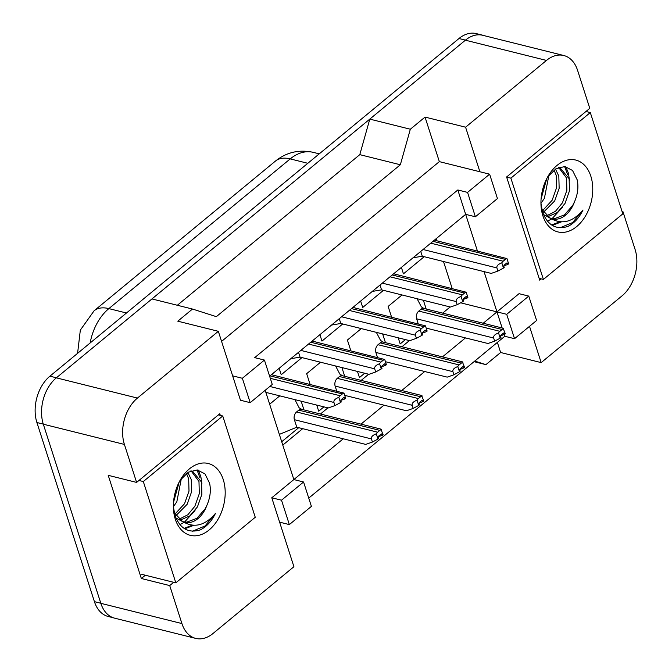 <?xml version="1.0" encoding="UTF-8"?>
<svg xmlns="http://www.w3.org/2000/svg" width="672" height="672" viewBox="0 0 672 672"><rect width="100%" height="100%" fill="white"/><g stroke="black" fill="none" stroke-linecap="round" stroke-linejoin="round"><path stroke-width="1.01" d="M622.247 212.041L622.902 211.495L635.099 249.48A34.062 23.058 -76 0 1 622.07 295.831L541.17 362.611L529.519 326.332M221.575 341.401L439.345 161.633L479.892 171.755L465.587 127.201L546.487 60.421A34.062 23.058 -76 0 1 563.766 55.507A34.062 23.058 -76 0 1 577.584 70.35L589.781 108.335L506.604 176.988L539.725 280.157L541.262 278.888M528.772 296.1L506.705 314.311L514.534 338.696L536.6 320.485L528.772 296.1L519.036 293.672L496.978 311.884L484.05 271.622M477.389 250.891L465.654 214.351L269.606 376.186M483.218 323.24L496.978 311.884L502.135 327.961M504.277 334.631L504.806 336.269L308.75 498.103M265.188 390.289L293.849 479.564L343.241 438.791M360.99 424.141L383.981 405.157M401.73 390.508L424.729 371.524M442.47 356.874L465.469 337.89M220.298 415.38L219.778 413.75L136.601 482.412L124.404 444.427A34.062 23.058 -76 0 1 137.432 398.076L218.333 331.304L240.467 400.235L250.194 402.662L272.261 384.451L264.432 360.066L242.365 378.277L232.638 375.85M303.576 481.992L281.509 500.203L289.346 524.588L311.405 506.377L303.576 481.992L293.849 479.564L271.782 497.776L293.916 566.706L213.016 633.486A34.062 23.058 -76 0 1 195.737 638.4A34.062 23.058 -76 0 1 181.919 623.566L169.722 585.581L173.687 582.305M457.825 189.966L465.654 214.351L475.39 216.779L497.448 198.559L489.619 174.182L467.561 192.394L457.825 189.966L254.696 357.638L264.432 360.066M195.737 638.4L114.652 618.173A34.062 23.058 -76 0 1 100.834 603.33L43.319 424.2A34.062 23.058 -76 0 1 56.347 377.849L151.956 298.931L192.494 309.044L216.342 316.655L400.344 164.758L359.797 154.644L369.793 119.112L465.394 40.194A34.062 23.058 -76 0 1 482.672 35.28L563.766 55.507M400.344 164.758L410.332 129.226L369.793 119.112M177.341 305.264L359.797 154.644M169.722 585.581L141.347 578.5L108.217 475.331L136.601 482.412M474.76 361.074L485.915 364.636L474.037 361.67M485.915 364.636L500.623 352.498L541.17 362.611M621.995 211.268L622.902 211.495M439.345 161.633L425.04 117.088L465.587 127.201M425.04 117.088L410.332 129.226M192.494 309.044L177.786 321.182L218.333 331.304M489.619 174.182L479.892 171.755M514.534 338.696L504.806 336.269M289.346 524.588L279.611 522.161M500.623 352.498L497.381 342.401M452.13 288.38L443.503 261.509M436.842 240.769L436.178 238.686M460.648 302.82L506.705 314.311M282.786 445.108L302.694 428.677M320.443 414.028L327.911 407.862M361.183 380.394L368.651 374.228M401.932 346.76L409.399 340.595M442.672 313.127L450.139 306.961M350.818 350.7L347.399 340.04L361.276 328.591M382.645 333.925L385.451 342.653M364.678 373.237L359.444 377.555L357.479 371.44M310.078 384.334L306.659 373.674L320.527 362.225M341.905 367.55L344.702 376.278M323.938 406.871L318.704 411.188L316.739 405.073M269.657 404.216L279.787 395.85M301.165 401.184L303.962 409.912M298.721 427.686L281.702 441.731M391.566 317.066L388.139 306.415L402.016 294.958M423.394 300.292L426.191 309.019M405.426 339.604L400.184 343.93L398.219 337.806M383.477 290.329L362.712 307.474L360.646 301.031M342.728 323.963L321.972 341.107L319.906 334.664M301.988 357.596L281.224 374.732L279.157 368.298M424.217 256.696L403.452 273.84L401.386 267.397M242.365 378.277L250.194 402.662M467.561 192.394L475.39 216.779M281.509 500.203L271.782 497.776M141.347 578.5L145.312 575.224M137.432 398.076L56.347 377.849A34.062 23.058 -76 0 1 56.423 377.79L465.469 40.127A34.062 23.058 -76 0 1 482.748 35.221A34.062 23.058 -76 0 1 484.235 35.666M113.165 617.719L108.234 616.493A34.062 23.058 -76 0 1 94.416 601.65L36.901 422.52A34.062 23.058 -76 0 1 49.93 376.169L458.984 38.514A34.062 23.058 -76 0 1 476.263 33.6L482.748 35.221M420.748 251.42L422.293 256.217L413.02 257.796M497.927 271.06L496.919 267.935C496.49 265.927 498.12 264.222 501.799 262.828L503.479 268.061L497.927 271.06L491.215 273.412L422.293 256.217M503.479 268.061L504.218 267.456L503.916 266.515A1.134 0.764 -76 0 1 504.353 264.97L506.554 263.155A1.134 0.764 -76 0 1 507.595 263.483L507.898 264.424L508.628 263.81L506.948 258.577A5.678 3.839 104 0 0 505.352 259.4L503.143 261.223A5.678 3.839 104 0 0 501.799 262.828M503.882 265.826L507.898 264.424M506.948 258.577L434.389 240.156M500.615 335.916L505.361 333.9L503.101 328.205L423.872 308.44A5.678 3.839 104 0 0 420.991 309.254L418.79 311.077A5.678 3.839 104 0 0 416.615 318.805L418.194 323.711M494.651 341.149L493.651 338.024C493.223 336.008 494.852 334.312 498.532 332.917L500.212 338.15L494.651 341.149L487.948 343.501L426.182 328.096M500.212 338.15L500.951 337.546L500.648 336.605A1.134 0.764 -76 0 1 501.085 335.059L503.286 333.236A1.134 0.764 -76 0 1 504.328 333.572L504.622 334.505M503.681 328.667A5.678 3.839 104 0 0 502.085 329.49L499.876 331.313A5.678 3.839 104 0 0 498.532 332.917M546.739 215.779L555.467 211.319L562.422 202.843L566.874 190.277L566.555 178.046L558.776 167.622M547.89 216.67L557.357 212.512L564.992 203.482L569.444 190.915L569.125 178.693L560.087 167.857L558.306 167.58M542.548 210.647L552.124 200.273L556.576 187.706L556.256 175.476L554.047 170.058M543.522 212.201L554.694 200.92L559.146 188.345L558.827 176.123L555.475 169.067M541.086 198.946L546.731 178.66M540.952 203.322L544.396 198.349L548.906 175.283M540.943 203.272L542.514 211.89C547.537 225.204 555.946 230.076 567.748 226.498C574.031 223.448 579.121 217.946 583.019 210.008C572.426 222.432 561.355 225.044 549.814 217.829A25.67 17.371 -76 0 0 552.535 218.879A25.67 17.371 -76 0 0 574.459 201.911C577.794 194.275 578.693 186.9 577.164 179.777L572.519 170.461L564.833 166.522L555.971 168.756L547.999 176.534M590.831 176.198A37.019 25.057 -76 0 1 576.677 226.573A37.019 25.057 -76 0 1 542.875 215.788A37.019 25.057 -76 0 1 540.977 204.532A37.019 25.057 -76 0 1 548.016 176.299A37.019 25.057 -76 0 1 590.831 176.198M543.463 214.502L550.502 218.366M551.452 218.551L554.375 218.711L564.455 214.897L572.72 205.414L574.459 201.911M541.792 209.202L549.814 217.829M510.88 178.13L543.404 279.426L622.826 213.856L590.31 112.568L510.88 178.13L506.629 177.072M547.478 221.214L551.468 219.055M552.09 218.635L562.59 207.152M569.528 180.575L568.386 173.074L565.782 166.648M552.266 225.389L561.254 221.953M567.47 174.25L564.589 166.505M551.603 224.96L559.583 221.869M560.078 227.774L572.645 222.55L583.019 210.008M539.146 278.359L543.404 279.426M585.959 111.485L590.31 112.568M179.164 519.196L187.891 514.735L194.846 506.26L199.298 493.693L198.979 481.463L191.209 471.038M180.314 520.086L189.781 515.928L197.425 506.906L201.869 494.332L201.558 482.11L192.52 471.274L190.739 470.996M174.972 514.063L184.548 503.689L189 491.123L188.681 478.901L186.472 473.474M175.955 515.617L187.127 504.336L191.579 491.761L191.26 479.539L187.9 472.483M173.51 502.362L179.164 482.084M173.376 506.747L176.828 501.766L181.331 478.708M173.376 506.696L174.938 515.306C179.97 528.62 188.378 533.492 200.172 529.914C206.455 526.865 211.554 521.371 215.443 513.425C204.851 525.857 193.78 528.461 182.238 521.245A25.67 17.371 -76 0 0 184.96 522.295A25.67 17.371 -76 0 0 206.892 505.327C210.227 497.692 211.126 490.316 209.588 483.202L204.952 473.878L197.257 469.938L188.395 472.172L180.432 479.951M223.264 479.615A37.019 25.057 -76 0 1 209.101 529.99A37.019 25.057 -76 0 1 175.3 519.204A37.019 25.057 -76 0 1 173.401 507.948A37.019 25.057 -76 0 1 180.449 479.716A37.019 25.057 -76 0 1 223.264 479.615M175.888 517.927L182.927 521.783M183.876 521.968L186.799 522.127L196.888 518.322L205.145 508.83L206.892 505.327M174.216 512.618L182.238 521.245M143.312 481.547L175.829 582.842L255.259 517.272L222.734 415.985L143.312 481.547L138.961 480.463M179.903 524.63L183.901 522.472M184.523 522.052L195.023 510.569M201.953 483.991L200.819 476.49L198.206 470.072M184.699 528.805L193.679 525.37M199.895 477.666L197.022 469.921M184.027 528.385L192.007 525.286M192.503 531.199L205.069 525.966L215.443 513.425M141.775 574.342L175.829 582.842M218.392 414.901L222.734 415.985M380.008 285.046L381.553 289.85L372.28 291.43M457.178 304.693L456.179 301.568C455.75 299.552 457.372 297.856 461.059 296.461L462.739 301.694L457.178 304.693L450.475 307.045L381.553 289.85M462.739 301.694L463.47 301.09L463.176 300.149A1.134 0.764 -76 0 1 463.604 298.603L465.814 296.789A1.134 0.764 -76 0 1 466.847 297.116L467.149 298.057L467.888 297.444L466.208 292.211A5.678 3.839 104 0 0 464.604 293.034L462.403 294.857A5.678 3.839 104 0 0 461.059 296.461M463.142 299.46L467.149 298.057M466.208 292.211L393.649 273.79M339.268 318.679L340.805 323.484L331.531 325.063M416.438 338.327L415.43 335.202C415.002 333.186 416.632 331.489 420.311 330.095L421.991 335.328L416.438 338.327L409.735 340.679L340.805 323.484M421.991 335.328L422.73 334.723L422.428 333.782A1.134 0.764 -76 0 1 422.864 332.237L425.065 330.414A1.134 0.764 -76 0 1 426.107 330.75L426.409 331.682L427.14 331.078L425.46 325.844A5.678 3.839 104 0 0 423.864 326.668L421.655 328.49A5.678 3.839 104 0 0 420.311 330.095M422.394 333.094L426.409 331.682M425.46 325.844L352.901 307.423M298.519 352.313L300.065 357.118L290.791 358.697M375.69 371.96L374.69 368.836C374.262 366.82 375.892 365.114 379.571 363.728L381.251 368.962L375.69 371.96L368.987 374.312L300.065 357.118M381.251 368.962L381.99 368.357L381.688 367.416A1.134 0.764 -76 0 1 382.116 365.87L384.325 364.048A1.134 0.764 -76 0 1 385.358 364.384L385.661 365.316L386.4 364.711L384.72 359.478A5.678 3.839 104 0 0 383.124 360.301L380.915 362.116A5.678 3.839 104 0 0 379.571 363.728M381.654 366.727L385.661 365.316M384.72 359.478L312.161 341.057M334.95 405.594L333.942 402.461C333.514 400.453 335.143 398.748 338.822 397.354L340.511 402.595L334.95 405.594L328.247 407.946L265.852 392.381M340.511 402.595L341.242 401.982L340.939 401.05A1.134 0.764 -76 0 1 341.376 399.504L343.585 397.681A1.134 0.764 -76 0 1 344.618 398.009L344.921 398.95L345.652 398.345L343.972 393.103A5.678 3.839 104 0 0 342.376 393.926L340.175 395.749A5.678 3.839 104 0 0 338.822 397.354M340.906 400.361L344.921 398.95M343.972 393.103L271.412 374.69M459.875 369.55L464.621 367.534L462.361 361.838L383.132 342.073A5.678 3.839 104 0 0 380.251 342.888L378.042 344.711A5.678 3.839 104 0 0 375.875 352.439L377.446 357.344M453.911 374.783L452.911 371.658C452.483 369.642 454.104 367.937 457.792 366.551L459.472 371.784L453.911 374.783L447.208 377.135L385.442 361.721M459.472 371.784L460.202 371.179L459.9 370.238A1.134 0.764 -76 0 1 460.337 368.693L462.546 366.87A1.134 0.764 -76 0 1 463.579 367.206L463.882 368.138M462.932 362.3A5.678 3.839 104 0 0 461.336 363.124L459.136 364.938A5.678 3.839 104 0 0 457.792 366.551M419.126 403.183L423.872 401.167L421.613 395.472L342.384 375.707A5.678 3.839 104 0 0 339.511 376.522L337.302 378.344A5.678 3.839 104 0 0 335.126 386.064L336.706 390.978M413.171 408.416L412.163 405.292C411.734 403.276 413.364 401.57 417.043 400.176L418.723 405.418L413.171 408.416L406.468 410.768L344.694 395.354M418.723 405.418L419.462 404.813L419.16 403.872A1.134 0.764 -76 0 1 419.597 402.326L421.798 400.504A1.134 0.764 -76 0 1 422.839 400.831L423.142 401.772M422.192 395.934A5.678 3.839 104 0 0 420.596 396.757L418.387 398.572A5.678 3.839 104 0 0 417.043 400.176M378.386 436.817L383.132 434.801L380.873 429.106L301.644 409.332A5.678 3.839 104 0 0 298.763 410.155L296.554 411.978A5.678 3.839 104 0 0 294.386 419.698L296.797 427.199L279.342 434.389M372.422 442.05L371.423 438.917C370.994 436.909 372.616 435.204 376.303 433.81L377.983 439.051L372.422 442.05L365.719 444.402L296.797 427.199M377.983 439.051L378.722 438.438L378.42 437.506A1.134 0.764 -76 0 1 378.848 435.96L381.058 434.137A1.134 0.764 -76 0 1 382.091 434.465L382.393 435.406M381.452 429.559A5.678 3.839 104 0 0 379.856 430.382L377.647 432.205A5.678 3.839 104 0 0 376.303 433.81M124.404 444.427L43.319 424.2M181.919 623.566L100.834 603.33M546.487 60.421L465.394 40.194M77.591 353.338L80.329 330.112L94.097 310.792A39.74 21.563 50.5 0 1 108.856 308.608A45.419 30.744 104 0 0 90.149 342.972M307.818 163.296L290.212 158.903A39.74 21.563 -129.5 0 0 275.453 161.078C286.524 152.216 299.124 149.31 313.253 152.351A45.419 30.744 104 0 0 290.212 158.903L108.856 308.608L126.454 313.001M49.93 376.169L56.423 377.79M36.901 422.52L43.285 424.108M458.984 38.514L465.469 40.127M94.416 601.65L100.8 603.246M507.595 263.483L506.486 263.206M505.352 259.4L432.961 241.34M503.143 261.223L430.752 243.163M496.919 267.935L423.066 249.505M504.328 333.572L503.219 333.295M502.085 329.49L420.991 309.254M499.876 331.313L418.79 311.077M493.651 338.024L416.615 318.805M466.847 297.116L465.746 296.839M464.604 293.034L392.213 274.974M462.403 294.857L390.012 276.797M456.179 301.568L382.318 283.139M426.107 330.75L424.998 330.473M423.864 326.668L351.473 308.608M421.655 328.49L349.264 310.422M415.43 335.202L341.578 316.772M385.358 364.384L384.258 364.106M383.124 360.301L310.733 342.233M380.915 362.116L308.524 344.056M374.69 368.836L300.829 350.406M344.618 398.009L343.518 397.74M342.376 393.926L269.984 375.866M340.175 395.749L270.287 378.319M333.942 402.461L269.816 386.467M463.579 367.206L462.479 366.929M461.336 363.124L380.251 342.888M459.136 364.938L378.042 344.711M452.911 371.658L375.875 352.439M422.839 400.831L421.73 400.562M420.596 396.757L339.511 376.522M418.387 398.572L337.302 378.344M412.163 405.292L335.126 386.064M382.091 434.465L380.99 434.196M379.856 430.382L298.763 410.155M377.647 432.205L296.554 411.978M371.423 438.917L294.386 419.698M94.097 310.792L275.453 161.078M313.253 152.351L319.259 153.854M423.847 308.431L421.336 306.835L417.094 298.721M560.087 167.857L558.575 167.479M192.52 471.274L190.999 470.896M383.107 342.056L380.587 340.469L376.354 332.354M342.359 375.69L339.847 374.102L335.605 365.98M301.619 409.324L299.099 407.728L294.865 399.613"/></g></svg>
